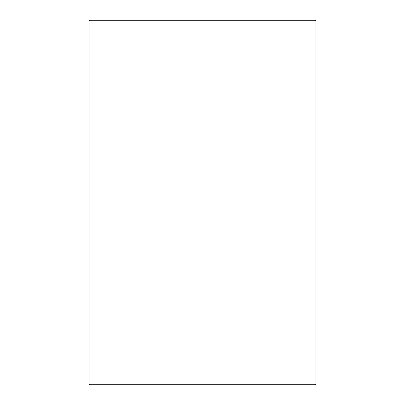 <?xml version="1.0" encoding="UTF-8"?>
<svg xmlns="http://www.w3.org/2000/svg" width="405" height="405" viewBox="0 0 405 405"><rect width="100%" height="100%" fill="white"/><g stroke="black" fill="none" stroke-linecap="round" stroke-linejoin="round"><path stroke-width="0.61" d="M89.1 383.94L89.1 21.06L89.91 20.25L89.91 384.75L89.1 383.94M315.09 20.25L315.9 21.06L315.9 383.94L315.09 384.75L315.09 20.25L89.91 20.25M315.09 384.75L89.91 384.75"/></g></svg>
